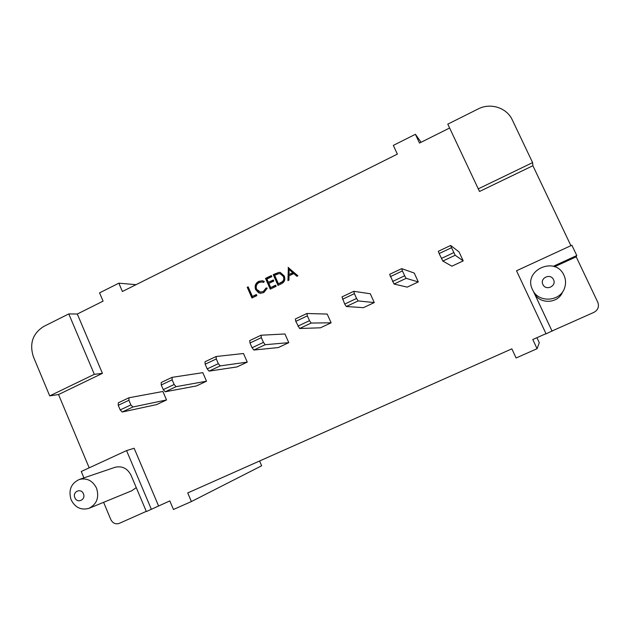 <?xml version="1.0" encoding="UTF-8"?>
<svg xmlns="http://www.w3.org/2000/svg" width="630" height="630" viewBox="0 0 630 630"><rect width="100%" height="100%" fill="white"/><g stroke="black" fill="none" stroke-linecap="round" stroke-linejoin="round"><path stroke-width="0.94" d="M83.42 493.794C81.089 487.628 72.135 491.723 74.868 497.692C77.175 503.85 86.153 499.779 83.42 493.794M71.111 499.779C68.261 490.116 71.032 483.336 79.412 479.422C86.979 477.737 92.697 480.666 96.547 488.187C99.375 497.448 96.855 504.158 88.995 508.315C81.128 510.481 75.167 507.63 71.111 499.779M553.51 279.649C550.628 272.916 539.532 277.995 542.902 284.484C545.753 291.21 556.888 286.162 553.51 279.649M532.523 289.627C522.546 270.467 555.361 255.315 563.976 275.302C565.74 279.169 566.024 283.138 564.819 287.233C561.054 301.699 538.469 303.447 532.641 289.879L532.523 289.627M114.668 467.436L115.117 467.279C122.165 465.704 127.48 468.389 131.071 475.327L146.365 511.56L169.809 500.905L173.455 509.481L191.402 501.551L187.732 492.936L511.851 348.847L516.104 357.982L537.083 348.713L532.791 339.538L546.005 333.664M68.78 313.913L94.319 374.33L49.707 395.884L33.406 356.824C29.256 343.626 32.681 333.506 43.675 326.49L68.78 313.913L77.309 314.023L103.092 301.14L99.564 292.863L118.842 283.185L122.401 291.493L397.349 154.122L393.317 145.396L415.414 134.3L419.493 143.065L449.607 128.016M478.154 188.913L532.602 162.611L512.332 119.976C506.796 107.659 490.431 102.477 478.107 108.974L447.796 124.149L479.509 191.481L532.901 165.721L570.906 245.684M258.741 281.35L262.434 280.744L264.253 281.397L263.718 282.437L262.285 281.964L259.166 282.476C256.497 284.028 255.638 286.28 256.607 289.241L260.324 292.068L263.253 291.525L266.159 287.941L267.262 288.186L263.742 292.619L260.316 293.289L258.647 292.808L255.646 289.619C254.441 285.988 255.473 283.232 258.741 281.35L262.623 280.783M281.248 283.831L278.011 285.398L273.231 274.641L278.814 272.396L280.303 272.467L284.248 275.995C285.587 279.562 284.587 282.169 281.248 283.831M151.373 509.339L126.551 450.6L134.143 448.253L158.555 505.906M77.309 314.023L102.43 373.362L58.527 394.545L89.184 467.838M450.647 245.456L451.521 247.708L439.149 253.559L438.307 251.299L450.647 245.456L459.057 251.937L463.208 260.883L451.899 266.191L442.827 261.072L455.183 255.252L463.208 260.883M401.704 268.632L414.233 273.058L418.304 281.933L407.216 287.13L394.049 284.036L389.631 274.341L401.704 268.632L402.428 270.924L390.324 276.649M353.808 291.304L370.29 293.761L374.283 302.573L363.416 307.668L346.319 306.511L344.712 304.062L341.995 296.895L353.808 291.304L354.391 293.643L342.547 299.242M306.928 313.504L327.198 314.063L331.12 322.804L320.457 327.805L299.604 328.506L295.777 321.363L295.368 318.977L306.928 313.504L307.377 315.874L295.777 321.363M261.041 335.231L284.941 333.979L288.784 342.649L278.326 347.555L253.866 350.036L252.079 347.744L250 343.011L249.716 340.594L261.041 335.231L261.348 337.641L250 343.011M216.098 356.509L243.487 353.509L247.259 362.116L236.998 366.928L209.073 371.125L207.199 368.904L205.167 364.211L205.01 361.762L216.098 356.509L216.287 358.95L205.167 364.211M172.084 377.346L202.813 372.669L206.514 381.213L196.45 385.93L165.21 391.781L163.257 389.631L161.256 384.977L161.225 382.489L172.084 377.346L172.147 379.827L161.256 384.977M128.969 397.766L162.902 391.474L166.533 399.955L156.657 404.586L122.228 412.02L120.196 409.933L118.243 405.318L118.322 402.806L128.969 397.766L128.914 400.27L118.243 405.318M288.091 267.411L297.895 275.79L296.872 276.286L293.769 273.577L289.012 275.877L288.957 280.106L287.934 280.602L288.367 267.466M270.27 289.139L265.506 278.397L271.365 275.546L271.853 276.649L266.923 279.043L268.388 282.35L273.318 279.956L273.814 281.059L268.876 283.445L270.711 287.579L275.649 285.193L276.137 286.303L270.27 289.139M251.953 297.982L247.228 287.28L248.157 286.831L252.394 296.439L256.363 294.517L256.851 295.62L251.953 297.982M103.611 502.323L110.825 519.585C112.786 523.278 115.605 524.538 119.283 523.365L146.278 511.363M534.13 292.879L552.014 330.994L593.877 312.385C598.043 310.023 599.343 306.637 597.783 302.227L576.198 256.827L576.781 255.536L553.298 266.301M552.014 330.994L546.1 333.876L516.521 270.766L571.883 245.235L576.781 255.536M533.854 292.328L552.108 331.207M532.602 162.611L532.901 165.721M415.414 134.3L421.084 142.27M136.056 284.673L118.842 283.185M83.932 477.887L81.262 471.492L126.551 450.6M49.707 395.884L58.527 394.545M102.43 373.362L94.319 374.33M451.521 247.708L455.183 255.252M439.149 253.559L442.827 261.072M453.797 252.622L441.409 258.457M402.428 270.924L404.657 275.79L392.537 281.508M404.657 275.79L406.145 278.342L394.049 284.036M406.145 278.342L418.304 281.933M354.391 293.643L356.572 298.47L344.712 304.062M356.572 298.47L358.155 300.935L346.319 306.511M358.155 300.935L374.283 302.573M307.377 315.874L309.511 320.662L297.903 326.135M309.511 320.662L311.189 323.048L299.604 328.506M311.189 323.048L331.12 322.804M261.348 337.641L263.442 342.389L252.079 347.744M263.442 342.389L265.206 344.697L253.866 350.036M265.206 344.697L288.784 342.649M216.287 358.95L218.334 363.66L207.199 368.904M218.334 363.66L220.185 365.896L209.073 371.125M220.185 365.896L247.259 362.116M172.147 379.827L174.156 384.489L163.257 389.631M174.156 384.489L176.093 386.662L165.21 391.781M176.093 386.662L206.514 381.213M128.914 400.27L130.882 404.901L120.196 409.933M130.882 404.901L132.891 406.996L122.228 412.02M132.891 406.996L166.533 399.955M536.949 337.688L539.296 342.72L537.083 348.713M191.402 501.551L261.647 465.783L259.568 461.002M562.677 291.69C558.479 303.88 539.225 304.66 534.169 292.966L532.641 289.879M136.269 487.644L131.67 490.809L89.468 508.126M297.171 276.137L293.769 273.577M288.54 280.311L288.697 267.758M289.028 274.523L293.375 272.822L289.091 269.482L289.028 274.523L292.777 272.711L289.091 269.482M293.375 272.822L292.777 272.711M278.499 285.162L273.869 274.743L273.231 274.641M273.869 274.743L278.814 272.396M279.436 272.507L280.492 272.507M278.46 283.839L283.138 281.634C284.5 280.13 284.76 278.436 283.925 276.554L280.161 273.696L278.728 273.672L274.656 275.286L278.46 283.839L282.516 281.539C283.886 280.035 284.146 278.342 283.311 276.452L280.161 273.696M283.925 276.554L283.311 276.452M283.138 281.634L282.516 281.539M270.774 288.894L266.159 278.491L265.506 278.397M266.159 278.491L271.514 275.885M273.467 280.287L268.388 282.35M275.79 285.516L270.711 287.579M263.805 282.272L262.285 281.964M260.324 292.068L263.253 291.525M263.915 291.588L266.797 288.083M260.781 293.328L258.647 292.808M259.316 292.871L256.323 289.69L255.646 289.619M256.323 289.69C255.118 286.067 256.15 283.319 259.41 281.437M252.504 297.722L247.921 287.351L247.228 287.28M256.505 294.84L252.394 296.439M576.198 256.827L554.589 266.726M275.964 273.727L275.334 273.617M280.279 283.342L279.657 283.256M115.117 467.279L79.412 479.422"/></g></svg>

